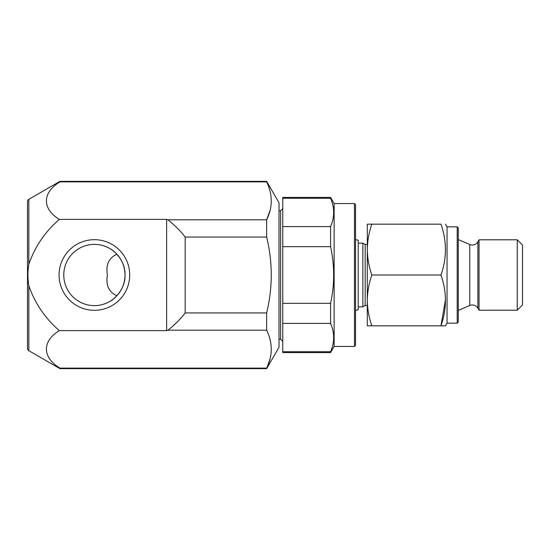 <?xml version="1.0" encoding="UTF-8"?>
<svg xmlns="http://www.w3.org/2000/svg" width="550" height="550" viewBox="0 0 550 550"><rect width="100%" height="100%" fill="white"/><g stroke="black" fill="none" stroke-linecap="round" stroke-linejoin="round"><path stroke-width="0.82" d="M458.281 239.546L469.769 244.509A6.421 6.421 0 0 0 477.874 241.821L477.874 308.179A6.421 6.421 0 0 0 469.769 305.491L458.281 310.454M445.5 224.159L447.047 226.841L447.047 323.159L445.5 325.841L440.962 325.841C446.923 308.935 446.923 291.988 440.962 275C446.923 258.094 446.923 241.147 440.962 224.159L371.848 224.159C368.94 232.464 367.428 240.934 367.311 249.583C367.434 258.246 368.947 266.722 371.848 275C368.94 283.298 367.428 291.775 367.311 300.417C367.434 309.086 368.947 317.556 371.848 325.841L367.311 325.841L367.311 300.424M447.047 323.159L457.215 323.159L457.215 226.841L447.047 226.841M457.215 226.841L458.281 227.906L458.281 322.094L457.215 323.159M522.5 245.032L522.5 304.968L517.261 310.207L517.261 239.793L522.5 245.032M477.874 241.821L479.043 239.793L479.043 310.207L517.261 310.207M479.043 239.793L517.261 239.793M477.874 308.179L479.043 310.207M355.541 310.351L358.215 309.781L358.215 240.219L355.541 239.649M367.311 305.504L365.172 305.504L362.856 306.838L362.856 243.162L358.215 243.162M362.856 306.838L358.215 306.838M365.172 305.504L365.172 244.496L362.856 243.162M367.311 244.496L365.172 244.496M354.468 203.562L355.541 204.627L355.541 345.373L354.468 346.438L354.468 203.562L334.132 203.562L334.132 346.438L354.468 346.438M282.762 303.318L330.577 303.318C332.592 294.016 333.623 284.577 333.671 275C333.623 265.492 332.599 256.053 330.577 246.682L282.762 246.682L282.762 352.591L330.577 352.591L330.577 351.725C334.668 342.334 334.668 332.894 330.577 323.407L282.762 323.407M330.577 303.318L330.577 323.407M270.043 358.813L266.654 368.651L279.015 347.243L279.015 202.758L266.654 181.349L59.943 181.349L28.841 199.306A2.674 2.674 0 0 0 27.5 201.623L27.5 348.377A2.674 2.674 0 0 0 28.841 350.694L59.943 368.651L59.943 368.115L266.654 368.115C272.779 355.547 272.779 342.897 266.654 330.186L266.654 312.936C272.779 287.65 272.779 262.364 266.654 237.064L266.654 219.814C272.779 207.247 272.779 194.597 266.654 181.885L266.654 181.349M266.654 368.651L59.943 368.651M28.841 350.694L28.841 285.787C35.028 303.462 45.196 318.402 59.345 330.612C41.807 341.364 42.206 357.431 59.943 368.115M28.841 285.787C27.644 278.561 27.644 271.377 28.841 264.213C34.98 246.606 45.148 231.667 59.345 219.388L166.636 219.388L166.636 330.612L167.922 330.186C174.735 324.789 180.482 319.041 185.171 312.936L185.171 237.064C180.482 230.959 174.735 225.211 167.922 219.814L166.636 219.388M129.711 275A35.317 35.317 0 0 0 94.394 239.683A35.317 35.317 0 0 0 59.07 275A35.317 35.317 0 0 0 94.394 310.317A35.317 35.317 0 0 0 129.711 275M125.015 275A30.621 30.621 0 0 0 94.394 244.379A30.621 30.621 0 0 0 63.766 275A30.621 30.621 0 0 0 94.394 305.621A30.621 30.621 0 0 0 125.015 275C125.689 259.586 111.808 249.109 110.206 248.779C111.024 248.992 113.266 250.821 116.93 254.265C108.845 257.812 105.669 264.729 107.401 275C105.662 285.264 108.838 292.174 116.93 295.735C113.272 299.173 111.031 301.001 110.206 301.221C111.808 300.891 125.689 290.421 125.015 275M59.345 330.612L166.636 330.612M266.654 181.885L59.943 181.885C42.274 192.528 41.738 208.587 59.345 219.388M59.943 181.885L59.943 181.349M266.654 330.186L167.922 330.186M185.171 312.936L266.654 312.936M266.654 237.064L185.171 237.064M167.922 219.814L266.654 219.814L270.043 210.512M334.132 203.562L330.577 197.409L282.762 197.409L282.762 246.682M282.762 226.593L330.577 226.593L330.577 246.682C332.599 256.053 333.623 265.492 333.671 275M330.577 226.593C334.668 217.202 334.668 207.762 330.577 198.275L282.762 198.275M330.577 197.409L330.577 198.275M282.762 351.725L330.577 351.725M445.493 299.468L440.962 325.841L445.5 325.841M440.962 275L371.848 275M440.962 325.841L371.848 325.841M367.311 249.576L367.311 224.159L371.848 224.159M367.311 249.583L367.311 300.417M469.769 244.509L469.769 305.491M279.015 210.781L280.617 210.781L280.617 339.219L282.762 341.357M28.841 264.213L28.841 199.306M334.132 346.438L330.577 352.591M280.617 210.781L282.762 208.643M279.015 339.219L280.617 339.219"/></g></svg>
